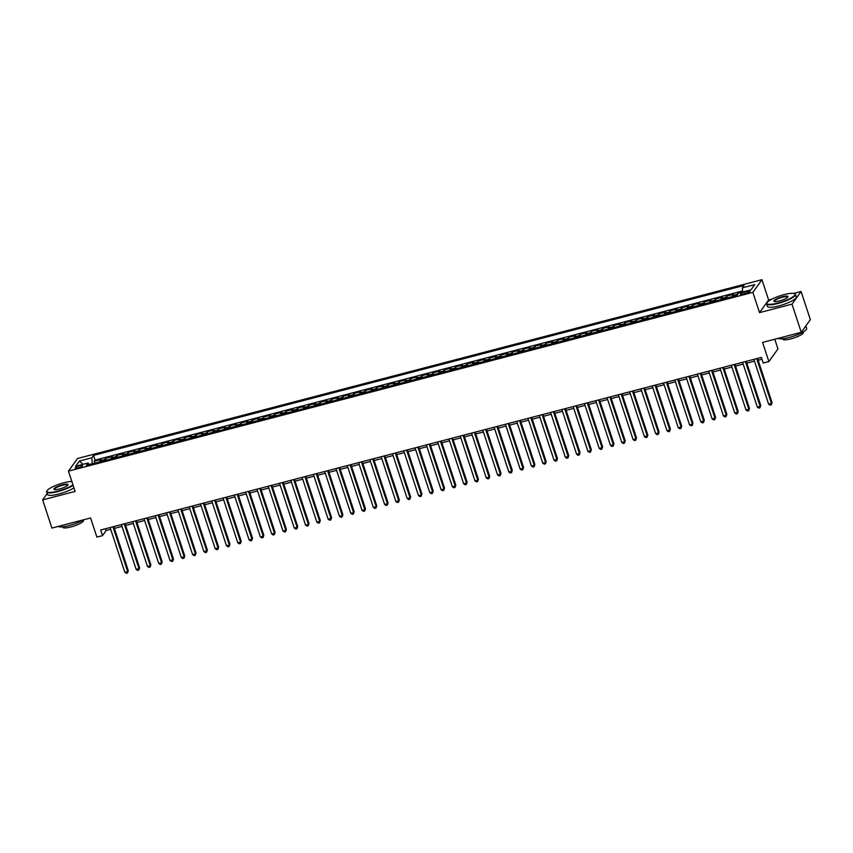 <?xml version="1.0" encoding="UTF-8"?>
<svg xmlns="http://www.w3.org/2000/svg" width="853" height="853" viewBox="0 0 853 853"><rect width="100%" height="100%" fill="white"/><g stroke="black" fill="none" stroke-linecap="round" stroke-linejoin="round"><path stroke-width="1.28" d="M78.103 467.934A3.881 0.832 -18.2 0 0 82.581 465.621A3.881 0.832 -18.2 0 0 79.67 465.738A3.881 0.832 -18.2 0 0 75.203 468.052A3.881 0.832 -18.2 0 0 78.103 467.934M761.953 279.699L77.538 458.487L68.453 471.144L752.868 292.355L761.953 279.699L768.617 299.979L759.533 312.635L792.01 304.148L801.095 291.491L793.653 293.432M771.912 299.115L768.617 299.979M801.095 291.491L810.35 319.651L801.266 332.307L762.582 342.416L768.884 361.565L777.968 348.909L774.78 339.227M47.171 493.599L42.65 499.901L51.905 528.071L90.589 517.963L96.89 537.113L102.531 535.641L106.22 530.502L110.719 529.329M792.01 304.148L801.266 332.307M742.675 291.886L738.016 293.101L738.186 293.635M732.311 296.641A4.851 1.333 -104.6 0 1 732.599 295.533L733.495 294.285L726.713 296.055L727.342 297.942M721.02 299.595A4.851 1.333 75.4 0 1 721.307 298.486L722.203 297.239L715.422 299.008L716.04 300.896M709.728 302.538A4.851 1.333 75.4 0 1 710.016 301.429L710.912 300.181L704.13 301.951L704.749 303.839M698.436 305.491A4.851 1.333 75.4 0 1 698.714 304.382L699.609 303.135L692.839 304.905L693.457 306.792M687.134 308.445A4.851 1.333 75.4 0 1 687.422 307.336L688.318 306.088L681.547 307.858L682.165 309.746M675.843 311.388A4.851 1.333 75.4 0 1 676.13 310.289L677.026 309.031L670.245 310.812L670.863 312.688M664.551 314.341A4.851 1.333 75.4 0 1 664.839 313.232L665.735 311.985L658.953 313.755L659.572 315.642M653.259 317.295A4.851 1.333 75.4 0 1 653.537 316.186L654.432 314.938L647.662 316.708L648.28 318.596M641.968 320.248A4.851 1.333 75.4 0 1 642.245 319.139L643.141 317.892L636.37 319.662L636.988 321.538M630.666 323.191A4.851 1.333 75.4 0 1 630.953 322.082L631.849 320.835L625.068 322.605L625.697 324.492M619.374 326.145A4.851 1.333 75.4 0 1 619.662 325.036L620.558 323.788L613.776 325.558L614.395 327.445M608.082 329.098A4.851 1.333 75.4 0 1 608.36 327.989L609.266 326.742L602.485 328.512L603.103 330.399M596.791 332.041A4.851 1.333 75.4 0 1 597.068 330.943L597.964 329.684L591.193 331.454L591.811 333.342M585.489 334.994A4.851 1.333 75.4 0 1 585.776 333.886L586.672 332.638L579.901 334.408L580.52 336.295M574.197 337.948A4.851 1.333 75.4 0 1 574.485 336.839L575.38 335.592L568.599 337.361L569.218 339.249M562.905 340.891A4.851 1.333 75.4 0 1 563.193 339.793L564.089 338.545L557.308 340.315L557.926 342.192M551.614 343.844A4.851 1.333 75.4 0 1 551.891 342.735L552.787 341.488L546.016 343.258L546.634 345.145M540.312 346.798A4.851 1.333 75.4 0 1 540.599 345.689L541.495 344.441L534.724 346.211L535.343 348.099M529.02 349.751A4.851 1.333 75.4 0 1 529.308 348.642L530.203 347.395L523.422 349.165L524.051 351.052M517.728 352.694A4.851 1.333 75.4 0 1 518.016 351.585L518.912 350.338L512.131 352.108L512.749 353.995M506.437 355.648A4.851 1.333 75.4 0 1 506.714 354.539L507.61 353.291L500.839 355.061L501.457 356.949M495.145 358.601A4.851 1.333 75.4 0 1 495.422 357.492L496.318 356.245L489.547 358.015L490.166 359.902M483.843 361.544A4.851 1.333 75.4 0 1 484.131 360.446L485.026 359.188L478.245 360.968L478.874 362.845M472.551 364.498A4.851 1.333 75.4 0 1 472.839 363.389L473.735 362.141L466.954 363.911L467.572 365.798M461.26 367.451A4.851 1.333 75.4 0 1 461.548 366.342L462.443 365.095L455.662 366.865L456.28 368.752M449.968 370.405A4.851 1.333 75.4 0 1 450.245 369.296L451.141 368.048L444.37 369.818L444.989 371.695M438.666 373.347A4.851 1.333 75.4 0 1 438.954 372.239L439.849 370.991L433.079 372.761L433.697 374.648M427.374 376.301A4.851 1.333 75.4 0 1 427.662 375.192L428.558 373.945L421.777 375.715L422.395 377.602M416.083 379.254A4.851 1.333 75.4 0 1 416.371 378.146L417.266 376.898L410.485 378.668L411.103 380.555M404.791 382.197A4.851 1.333 75.4 0 1 405.068 381.099L405.964 379.841L399.193 381.611L399.812 383.498M393.5 385.151A4.851 1.333 75.4 0 1 393.777 384.042L394.672 382.794L387.902 384.564L388.52 386.452M382.197 388.104A4.851 1.333 75.4 0 1 382.485 386.995L383.381 385.748L376.599 387.518L377.229 389.405M370.906 391.047A4.851 1.333 75.4 0 1 371.194 389.949L372.089 388.701L365.308 390.471L365.926 392.348M359.614 394.001A4.851 1.333 75.4 0 1 359.891 392.892L360.798 391.644L354.016 393.414L354.635 395.302M348.323 396.954A4.851 1.333 75.4 0 1 348.6 395.845L349.495 394.598L342.725 396.368L343.343 398.255M337.02 399.908A4.851 1.333 75.4 0 1 337.308 398.799L338.204 397.551L331.433 399.321L332.052 401.209M325.729 402.851A4.851 1.333 75.4 0 1 326.017 401.742L326.912 400.494L320.131 402.264L320.749 404.151M314.437 405.804A4.851 1.333 75.4 0 1 314.725 404.695L315.621 403.448L308.839 405.218L309.458 407.105M303.146 408.758A4.851 1.333 75.4 0 1 303.423 407.649L304.318 406.401L297.548 408.171L298.166 410.058M291.843 411.7A4.851 1.333 75.4 0 1 292.131 410.602L293.027 409.344L286.256 411.114L286.875 413.001M280.552 414.654A4.851 1.333 75.4 0 1 280.84 413.545L281.735 412.298L274.954 414.068L275.583 415.955M269.26 417.607A4.851 1.333 75.4 0 1 269.548 416.499L270.444 415.251L263.662 417.021L264.281 418.908M257.969 420.561A4.851 1.333 75.4 0 1 258.246 419.452L259.141 418.205L252.371 419.975L252.989 421.851M246.677 423.504A4.851 1.333 75.4 0 1 246.954 422.395L247.85 421.147L241.079 422.917L241.698 424.805M235.375 426.457A4.851 1.333 75.4 0 1 235.663 425.348L236.558 424.101L229.777 425.871L230.406 427.758M224.083 429.411A4.851 1.333 75.4 0 1 224.371 428.302L225.267 427.054L218.485 428.824L219.104 430.712M212.792 432.354A4.851 1.333 75.4 0 1 213.079 431.255L213.975 429.997L207.194 431.767L207.812 433.655M201.5 435.307A4.851 1.333 75.4 0 1 201.777 434.198L202.673 432.951L195.902 434.721L196.521 436.608M190.198 438.261A4.851 1.333 75.4 0 1 190.486 437.152L191.381 435.904L184.611 437.674L185.229 439.562M178.906 441.204A4.851 1.333 75.4 0 1 179.194 440.105L180.09 438.858L173.308 440.628L173.937 442.504M167.614 444.157A4.851 1.333 75.4 0 1 167.902 443.048L168.798 441.801L162.017 443.571L162.635 445.458M156.323 447.111A4.851 1.333 75.4 0 1 156.6 446.002L157.496 444.754L150.725 446.524L151.344 448.411M145.031 450.064A4.851 1.333 75.4 0 1 145.309 448.955L146.204 447.708L139.434 449.478L140.052 451.365M133.729 453.007A4.851 1.333 75.4 0 1 134.017 451.898L134.913 450.651L128.131 452.421L128.76 454.308M122.437 455.96A4.851 1.333 75.4 0 1 122.725 454.852L123.621 453.604L116.84 455.374L117.458 457.261M111.146 458.914A4.851 1.333 75.4 0 1 111.423 457.805L112.329 456.558L105.548 458.328L106.167 460.215M768.884 361.565L763.232 363.037L761.377 357.407L100.686 530.001L102.531 535.641M747.239 291.385L744.754 292.025A3.764 0.8 -18.2 0 0 740.415 294.264A3.764 0.8 -18.2 0 0 743.23 294.146L745.714 293.496A3.764 0.8 -18.2 0 0 750.054 291.268A3.764 0.8 -18.2 0 0 747.239 291.385L747.718 292.846M89.341 464.608L88.072 462.998L86.356 465.386L736.885 295.447L738.602 293.048L751.024 289.807L754.756 284.603L742.334 287.856L744.051 285.456L93.521 455.395L91.804 457.794L92.305 463.669L89.234 464.469M88.072 462.998L75.65 466.239L79.382 461.036L91.804 457.794M736.832 295.458A4.851 1.333 -104.6 0 1 737.12 294.349L738.016 293.101M742.6 290.969L95.078 460.13L94.257 461.27L94.875 463.158M99.854 461.857A4.851 1.333 75.4 0 1 100.132 460.759L101.027 459.5L94.257 461.27M104.365 460.684A4.851 1.333 -104.6 0 1 104.652 459.575L105.548 458.328M115.667 457.73A4.851 1.333 -104.6 0 1 115.944 456.622L116.84 455.374M126.958 454.777A4.851 1.333 -104.6 0 1 127.236 453.668L128.131 452.421M138.25 451.834A4.851 1.333 -104.6 0 1 138.538 450.725L139.434 449.478M149.542 448.881A4.851 1.333 -104.6 0 1 149.829 447.772L150.725 446.524M160.833 445.927A4.851 1.333 -104.6 0 1 161.121 444.818L162.017 443.571M172.135 442.974A4.851 1.333 -104.6 0 1 172.413 441.875L173.308 440.628M183.427 440.031A4.851 1.333 -104.6 0 1 183.715 438.922L184.611 437.674M194.719 437.077A4.851 1.333 -104.6 0 1 195.006 435.968L195.902 434.721M206.01 434.124A4.851 1.333 -104.6 0 1 206.298 433.025L207.194 431.767M217.312 431.181A4.851 1.333 -104.6 0 1 217.59 430.072L218.485 428.824M228.604 428.227A4.851 1.333 -104.6 0 1 228.881 427.118L229.777 425.871M239.896 425.274A4.851 1.333 -104.6 0 1 240.183 424.165L241.079 422.917M251.187 422.331A4.851 1.333 -104.6 0 1 251.475 421.222L252.371 419.975M262.479 419.377A4.851 1.333 -104.6 0 1 262.767 418.269L263.662 417.021M273.781 416.424A4.851 1.333 -104.6 0 1 274.058 415.315L274.954 414.068M285.073 413.47A4.851 1.333 -104.6 0 1 285.36 412.372L286.256 411.114M296.364 410.528A4.851 1.333 -104.6 0 1 296.652 409.419L297.548 408.171M307.656 407.574A4.851 1.333 -104.6 0 1 307.944 406.465L308.839 405.218M318.958 404.621A4.851 1.333 -104.6 0 1 319.235 403.512L320.131 402.264M330.25 401.678A4.851 1.333 -104.6 0 1 330.527 400.569L331.433 399.321M341.541 398.724A4.851 1.333 -104.6 0 1 341.829 397.615L342.725 396.368M352.833 395.771A4.851 1.333 -104.6 0 1 353.121 394.662L354.016 393.414M364.135 392.828A4.851 1.333 -104.6 0 1 364.412 391.719L365.308 390.471M375.427 389.874A4.851 1.333 -104.6 0 1 375.704 388.765L376.599 387.518M386.718 386.921A4.851 1.333 -104.6 0 1 387.006 385.812L387.902 384.564M398.01 383.967A4.851 1.333 -104.6 0 1 398.298 382.869L399.193 381.611M409.301 381.024A4.851 1.333 -104.6 0 1 409.589 379.916L410.485 378.668M420.604 378.071A4.851 1.333 -104.6 0 1 420.881 376.962L421.777 375.715M431.895 375.117A4.851 1.333 -104.6 0 1 432.183 374.009L433.079 372.761M443.187 372.175A4.851 1.333 -104.6 0 1 443.475 371.066L444.37 369.818M454.478 369.221A4.851 1.333 -104.6 0 1 454.766 368.112L455.662 366.865M465.781 366.268A4.851 1.333 -104.6 0 1 466.058 365.159L466.954 363.911M477.072 363.314A4.851 1.333 -104.6 0 1 477.349 362.216L478.245 360.968M488.364 360.371A4.851 1.333 -104.6 0 1 488.652 359.262L489.547 358.015M499.655 357.418A4.851 1.333 -104.6 0 1 499.943 356.309L500.839 355.061M510.947 354.464A4.851 1.333 -104.6 0 1 511.235 353.355L512.131 352.108M522.249 351.521A4.851 1.333 -104.6 0 1 522.526 350.412L523.422 349.165M533.541 348.568A4.851 1.333 -104.6 0 1 533.829 347.459L534.724 346.211M544.832 345.614A4.851 1.333 -104.6 0 1 545.12 344.505L546.016 343.258M556.124 342.671A4.851 1.333 -104.6 0 1 556.412 341.563L557.308 340.315M567.426 339.718A4.851 1.333 -104.6 0 1 567.703 338.609L568.599 337.361M578.718 336.764A4.851 1.333 -104.6 0 1 578.995 335.655L579.901 334.408M590.009 333.811A4.851 1.333 -104.6 0 1 590.297 332.713L591.193 331.454M601.301 330.868A4.851 1.333 -104.6 0 1 601.589 329.759L602.485 328.512M612.603 327.915A4.851 1.333 -104.6 0 1 612.88 326.806L613.776 325.558M623.895 324.961A4.851 1.333 -104.6 0 1 624.172 323.852L625.068 322.605M635.186 322.018A4.851 1.333 -104.6 0 1 635.474 320.909L636.37 319.662M646.478 319.065A4.851 1.333 -104.6 0 1 646.766 317.956L647.662 316.708M657.77 316.111A4.851 1.333 -104.6 0 1 658.058 315.002L658.953 313.755M669.072 313.158A4.851 1.333 -104.6 0 1 669.349 312.059L670.245 310.812M680.363 310.215A4.851 1.333 -104.6 0 1 680.651 309.106L681.547 307.858M691.655 307.261A4.851 1.333 -104.6 0 1 691.943 306.152L692.839 304.905M702.947 304.308A4.851 1.333 -104.6 0 1 703.235 303.21L704.13 301.951M714.249 301.365A4.851 1.333 -104.6 0 1 714.526 300.256L715.422 299.008M725.54 298.411A4.851 1.333 -104.6 0 1 725.818 297.302L726.713 296.055M759.533 312.635L752.868 292.355M42.65 499.901L75.117 491.424L68.453 471.144M114.366 528.38L122.011 526.376M125.658 525.427L133.313 523.433M136.96 522.473L144.605 520.479M148.251 519.53L155.896 517.526M159.543 516.577L167.188 514.572M170.835 513.623L178.48 511.629M182.137 510.67L189.782 508.676M193.428 507.727L201.073 505.722M204.72 504.773L212.365 502.78M216.012 501.82L223.657 499.826M227.303 498.877L234.959 496.872M238.605 495.924L246.25 493.93M249.897 492.97L257.542 490.976M261.189 490.017L268.834 488.023M272.48 487.074L280.136 485.069M283.782 484.12L291.427 482.126M295.074 481.167L302.719 479.173M306.366 478.224L314.011 476.219M317.657 475.27L325.302 473.276M328.959 472.317L336.604 470.323M340.251 469.374L347.896 467.369M351.543 466.42L359.188 464.416M362.834 463.467L370.479 461.473M374.126 460.513L381.781 458.519M385.428 457.571L393.073 455.566M396.72 454.617L404.365 452.623M408.011 451.663L415.656 449.67M419.303 448.721L426.948 446.716M430.605 445.767L438.25 443.773M441.897 442.814L449.542 440.82M453.188 439.86L460.833 437.866M464.48 436.917L472.125 434.913M475.771 433.964L483.427 431.97M487.074 431.01L494.719 429.016M498.365 428.067L506.01 426.063M509.657 425.114L517.302 423.12M520.948 422.16L528.604 420.166M532.251 419.218L539.896 417.213M543.542 416.264L551.187 414.259M554.834 413.31L562.479 411.317M566.125 410.357L573.77 408.363M577.428 407.414L585.073 405.41M588.719 404.461L596.364 402.467M600.011 401.507L607.656 399.513M611.302 398.564L618.947 396.56M622.594 395.611L630.25 393.617M633.896 392.657L641.541 390.663M645.188 389.704L652.833 387.71M656.479 386.761L664.124 384.756M667.771 383.807L675.416 381.813M679.073 380.854L686.718 378.86M690.365 377.911L698.01 375.906M701.656 374.957L709.301 372.964M712.948 372.004L720.593 370.01M724.24 369.061L731.895 367.057M735.542 366.108L743.187 364.103M746.833 363.154L754.478 361.16M758.125 360.201L761.974 359.198M105.623 528.711L106.22 530.502M742.686 291.982L742.334 287.856M95.078 460.13L93.521 455.395M79.382 461.036L82.912 464.341M756.718 358.623L771.432 403.405L768.617 404.141L753.892 359.369M757.539 358.409L772.05 402.552L771.251 404.834L770.12 405.132L768.617 404.141M772.05 402.552L771.251 404.834M777.947 303.018A14.81 3.156 -18.2 0 0 794.452 293.677A14.81 3.156 -18.2 0 0 783.939 294.669A14.81 3.156 -18.2 0 0 766.996 302.698A14.81 3.156 -18.2 0 0 777.947 303.018M794.452 293.677L794.9 293.88A15.173 3.231 161.8 0 1 795.465 294.434A15.173 3.231 161.8 0 1 777.979 303.455A15.173 3.231 161.8 0 1 766.644 303.913A15.173 3.231 161.8 0 1 766.762 303.135L766.996 302.698M779.439 300.928A7.4 1.578 161.8 0 1 774.183 301.418A7.4 1.578 161.8 0 1 782.436 296.748A7.4 1.578 161.8 0 1 787.916 296.908A7.4 1.578 161.8 0 1 779.439 300.928M787.756 297.143A7.037 1.503 -18.2 0 0 787.735 296.983A7.037 1.503 -18.2 0 0 782.478 297.196A7.037 1.503 -18.2 0 0 774.364 301.376A7.037 1.503 -18.2 0 0 774.449 301.514M805.829 325.953L806.65 328.458A15.173 3.231 161.8 0 1 789.164 337.468A15.173 3.231 161.8 0 1 778.149 338.353M805.733 326.091A15.173 3.231 161.8 0 1 804.805 327.381M803.313 331.913L803.462 332.371A10.918 2.324 161.8 0 1 790.88 338.865A10.918 2.324 161.8 0 1 782.713 339.195L782.564 338.737M795.465 294.434L796.275 296.919A15.173 3.231 161.8 0 1 778.8 305.928A15.173 3.231 161.8 0 1 767.455 306.398L766.644 303.913M71.833 481.423A14.81 3.156 -18.2 0 0 63.943 482.755A14.81 3.156 -18.2 0 0 47.011 490.784A14.81 3.156 -18.2 0 0 57.951 491.104A14.81 3.156 -18.2 0 0 72.974 484.899M73.123 485.357A15.173 3.231 161.8 0 1 57.993 491.541A15.173 3.231 161.8 0 1 46.648 492A15.173 3.231 161.8 0 1 46.776 491.221L47.011 490.784M59.454 489.014A7.4 1.578 161.8 0 1 54.187 489.505A7.4 1.578 161.8 0 1 62.45 484.835A7.4 1.578 161.8 0 1 67.92 484.994A7.4 1.578 161.8 0 1 59.454 489.014M67.76 485.229A7.037 1.503 -18.2 0 0 67.75 485.069A7.037 1.503 -18.2 0 0 62.482 485.282A7.037 1.503 -18.2 0 0 54.368 489.462A7.037 1.503 -18.2 0 0 54.453 489.601M83.733 519.754A15.173 3.231 161.8 0 1 69.178 525.555A15.173 3.231 161.8 0 1 58.153 526.44M83.317 519.999L83.477 520.458A10.918 2.324 161.8 0 1 70.884 526.951A10.918 2.324 161.8 0 1 62.717 527.282L62.568 526.823M73.944 487.841A15.173 3.231 161.8 0 1 58.804 494.015A15.173 3.231 161.8 0 1 47.459 494.484L46.648 492M745.415 361.576L760.14 406.359L757.315 407.094L742.6 362.312M746.247 361.363L760.759 405.506L759.959 407.787L758.829 408.086L757.315 407.094M760.759 405.506L759.959 407.787M734.124 364.53L748.849 409.312L746.023 410.048L731.298 365.265M734.945 364.316L749.456 408.448L748.667 410.741L747.537 411.029L746.023 410.048M749.456 408.448L748.667 410.741M722.832 367.483L737.557 412.255L734.732 413.001L720.007 368.219M723.653 367.259L738.165 411.402L737.376 413.684L736.246 413.982L734.732 413.001M738.165 411.402L737.376 413.684M711.541 370.426L726.255 415.208L723.44 415.944L708.715 371.162M712.362 370.213L726.873 414.355L726.074 416.637L724.954 416.936L723.44 415.944M726.873 414.355L726.074 416.637M700.238 373.379L714.963 418.162L712.138 418.898L697.423 374.115M701.07 373.166L715.582 417.309L714.782 419.591L713.652 419.879L712.138 418.898M715.582 417.309L714.782 419.591M688.947 376.333L703.672 421.105L700.846 421.851L686.121 377.069M689.778 376.12L704.29 420.252L703.49 422.534L702.36 422.832L700.846 421.851M704.29 420.252L703.49 422.534M677.655 379.276L692.38 424.058L689.555 424.794L674.83 380.022M678.476 379.063L692.988 423.205L692.199 425.487L691.069 425.786L689.555 424.794M692.988 423.205L692.199 425.487M666.364 382.229L681.089 427.012L678.263 427.748L663.538 382.965M667.185 382.016L681.696 426.159L680.907 428.441L679.777 428.739L678.263 427.748M681.696 426.159L680.907 428.441M655.072 385.183L669.786 429.965L666.971 430.701L652.246 385.919M655.893 384.97L670.405 429.102L669.605 431.394L668.475 431.682L666.971 430.701M670.405 429.102L669.605 431.394M643.77 388.136L658.495 432.908L655.669 433.644L640.944 388.872M644.601 387.912L659.113 432.055L658.313 434.337L657.183 434.635L655.669 433.644M659.113 432.055L658.313 434.337M632.478 391.079L647.203 435.862L644.378 436.597L629.653 391.815M633.299 390.866L647.811 435.009L647.022 437.29L645.892 437.589L644.378 436.597M647.811 435.009L647.022 437.29M621.187 394.033L635.911 438.815L633.086 439.551L618.361 394.768M622.008 393.819L636.519 437.952L635.73 440.244L634.6 440.532L633.086 439.551M636.519 437.952L635.73 440.244M609.895 396.986L624.609 441.758L621.794 442.504L607.069 397.722M610.716 396.762L625.228 440.905L624.428 443.187L623.298 443.485L621.794 442.504M625.228 440.905L624.428 443.187M598.593 399.929L613.318 444.712L610.492 445.447L595.778 400.675M599.424 399.716L613.936 443.859L613.136 446.14L612.006 446.439L610.492 445.447M613.936 443.859L613.136 446.14M587.301 402.883L602.026 447.665L599.201 448.401L584.476 403.618M588.122 402.669L602.644 446.812L601.845 449.094L600.715 449.382L599.201 448.401M602.644 446.812L601.845 449.094M576.01 405.836L590.734 450.608L587.909 451.354L573.184 406.572M576.831 405.623L591.342 449.755L590.553 452.047L589.423 452.335L587.909 451.354M591.342 449.755L590.553 452.047M564.718 408.779L579.443 453.561L576.617 454.297L561.892 409.525M565.539 408.566L580.051 452.708L579.251 454.99L578.131 455.289L576.617 454.297M580.051 452.708L579.251 454.99M553.416 411.732L568.141 456.515L565.315 457.251L550.601 412.468M554.247 411.519L568.759 455.662L567.959 457.944L566.829 458.242L565.315 457.251M568.759 455.662L567.959 457.944M542.124 414.686L556.849 459.468L554.024 460.204L539.299 415.422M542.956 414.473L557.467 458.605L556.668 460.897L555.538 461.185L554.024 460.204M557.467 458.605L556.668 460.897M530.833 417.639L545.557 462.411L542.732 463.147L528.007 418.375M531.654 417.416L546.165 461.558L545.376 463.84L544.246 464.139L542.732 463.147M546.165 461.558L545.376 463.84M519.541 420.582L534.266 465.365L531.44 466.101L516.715 421.318M520.362 420.369L534.874 464.512L534.085 466.794L532.954 467.092L531.44 466.101M534.874 464.512L534.085 466.794M508.249 423.536L522.964 468.318L520.149 469.054L505.424 424.272M509.07 423.323L523.582 467.465L522.782 469.747L521.652 470.035L520.149 469.054M523.582 467.465L522.782 469.747M496.947 426.489L511.672 471.261L508.846 472.008L494.132 427.225M497.779 426.265L512.29 470.408L511.491 472.69L510.361 472.988L508.846 472.008M512.29 470.408L511.491 472.69M485.656 429.432L500.38 474.215L497.555 474.95L482.83 430.179M486.477 429.219L500.988 473.362L500.199 475.643L499.069 475.942L497.555 474.95M500.988 473.362L500.199 475.643M474.364 432.386L489.089 477.168L486.263 477.904L471.538 433.121M475.185 432.172L489.697 476.315L488.908 478.597L487.777 478.896L486.263 477.904M489.697 476.315L488.908 478.597M463.072 435.339L477.787 480.122L474.972 480.857L460.247 436.075M463.893 435.126L478.405 479.258L477.605 481.55L476.486 481.838L474.972 480.857M478.405 479.258L477.605 481.55M451.77 438.293L466.495 483.065L463.669 483.8L448.955 439.028M452.602 438.069L467.113 482.212L466.314 484.493L465.184 484.792L463.669 483.8M467.113 482.212L466.314 484.493M440.479 441.236L455.203 486.018L452.378 486.754L437.653 441.971M441.31 441.022L455.822 485.165L455.022 487.447L453.892 487.745L452.378 486.754M455.822 485.165L455.022 487.447M429.187 444.189L443.912 488.972L441.086 489.707L426.361 444.925M430.008 443.976L444.52 488.108L443.731 490.4L442.6 490.688L441.086 489.707M444.52 488.108L443.731 490.4M417.895 447.143L432.62 491.914L429.795 492.661L415.07 447.878M418.716 446.919L433.228 491.061L432.439 493.343L431.309 493.642L429.795 492.661M433.228 491.061L432.439 493.343M406.604 450.085L421.318 494.868L418.503 495.604L403.778 450.832M407.425 449.872L421.936 494.015L421.137 496.297L420.007 496.595L418.503 495.604M421.936 494.015L421.137 496.297M395.302 453.039L410.026 497.821L407.201 498.557L392.487 453.775M396.133 452.826L410.645 496.968L409.845 499.25L408.715 499.538L407.201 498.557M410.645 496.968L409.845 499.25M384.01 455.992L398.735 500.764L395.909 501.511L381.184 456.728M384.831 455.779L399.343 499.911L398.554 502.204L397.423 502.492L395.909 501.511M399.343 499.911L398.554 502.204M372.718 458.935L387.443 503.718L384.618 504.454L369.893 459.682M373.539 458.722L388.051 502.865L387.262 505.147L386.132 505.445L384.618 504.454M388.051 502.865L387.262 505.147M361.427 461.889L376.141 506.671L373.326 507.407L358.601 462.625M362.248 461.676L376.759 505.818L375.96 508.1L374.83 508.399L373.326 507.407M376.759 505.818L375.96 508.1M350.125 464.842L364.849 509.625L362.024 510.361L347.31 465.578M350.956 464.629L365.468 508.761L364.668 511.054L363.538 511.342L362.024 510.361M365.468 508.761L364.668 511.054M338.833 467.796L353.558 512.568L350.732 513.303L336.007 468.532M339.654 467.572L354.176 511.715L353.377 513.996L352.246 514.295L350.732 513.303M354.176 511.715L353.377 513.996M327.541 470.739L342.266 515.521L339.441 516.257L324.716 471.474M328.362 470.525L342.874 514.668L342.085 516.95L340.955 517.249L339.441 516.257M342.874 514.668L342.085 516.95M316.25 473.692L330.975 518.475L328.149 519.21L313.424 474.428M317.071 473.479L331.582 517.622L330.793 519.904L329.663 520.191L328.149 519.21M331.582 517.622L330.793 519.904M304.947 476.646L319.672 521.418L316.847 522.164L302.133 477.381M305.779 476.422L320.291 520.565L319.491 522.846L318.361 523.145L316.847 522.164M320.291 520.565L319.491 522.846M293.656 479.589L308.381 524.371L305.555 525.107L290.83 480.335M294.488 479.375L308.999 523.518L308.2 525.8L307.069 526.098L305.555 525.107M308.999 523.518L308.2 525.8M282.364 482.542L297.089 527.325L294.264 528.06L279.539 483.278M283.185 482.329L297.697 526.472L296.908 528.753L295.778 529.052L294.264 528.06M297.697 526.472L296.908 528.753M271.073 485.496L285.798 530.278L282.972 531.014L268.247 486.231M271.894 485.282L286.405 529.414L285.616 531.707L284.486 531.995L282.972 531.014M286.405 529.414L285.616 531.707M259.781 488.449L274.495 533.221L271.68 533.957L256.956 489.185M260.602 488.225L275.114 532.368L274.314 534.65L273.184 534.948L271.68 533.957M275.114 532.368L274.314 534.65M248.479 491.392L263.204 536.174L260.378 536.91L245.664 492.128M249.311 491.179L263.822 535.321L263.023 537.603L261.892 537.902L260.378 536.91M263.822 535.321L263.023 537.603M237.187 494.345L251.912 539.128L249.087 539.864L234.362 495.081M238.008 494.132L252.531 538.264L251.731 540.557L250.601 540.845L249.087 539.864M252.531 538.264L251.731 540.557M225.896 497.299L240.621 542.071L237.795 542.817L223.07 498.035M226.717 497.075L241.228 541.218L240.439 543.5L239.309 543.798L237.795 542.817M241.228 541.218L240.439 543.5M214.604 500.242L229.318 545.024L226.503 545.76L211.779 500.988M215.425 500.029L229.937 544.171L229.137 546.453L228.018 546.752L226.503 545.76M229.937 544.171L229.137 546.453M203.302 503.195L218.027 547.978L215.201 548.714L200.487 503.931M204.134 502.982L218.645 547.125L217.846 549.407L216.715 549.695L215.201 548.714M218.645 547.125L217.846 549.407M192.01 506.149L206.735 550.921L203.91 551.667L189.185 506.885M192.842 505.936L207.354 550.068L206.554 552.36L205.424 552.648L203.91 551.667M207.354 550.068L206.554 552.36M180.719 509.092L195.444 553.874L192.618 554.61L177.893 509.838M181.54 508.878L196.051 553.021L195.262 555.303L194.132 555.602L192.618 554.61M196.051 553.021L195.262 555.303M169.427 512.045L184.152 556.828L181.326 557.563L166.602 512.781M170.248 511.832L184.76 555.975L183.971 558.257L182.841 558.555L181.326 557.563M184.76 555.975L183.971 558.257M158.136 514.999L172.85 559.781L170.035 560.517L155.31 515.734M158.957 514.785L173.468 558.918L172.669 561.21L171.538 561.498L170.035 560.517M173.468 558.918L172.669 561.21M146.833 517.952L161.558 562.724L158.733 563.46L144.018 518.688M147.665 517.728L162.177 561.871L161.377 564.153L160.247 564.451L158.733 563.46M162.177 561.871L161.377 564.153M135.542 520.895L150.267 565.678L147.441 566.413L132.716 521.631M136.363 520.682L150.874 564.825L150.085 567.106L148.955 567.405L147.441 566.413M150.874 564.825L150.085 567.106M124.25 523.849L138.975 568.631L136.149 569.367L121.425 524.584M125.071 523.635L139.583 567.778L138.794 570.06L137.664 570.348L136.149 569.367M139.583 567.778L138.794 570.06M112.959 526.802L127.673 571.574L124.858 572.32L110.133 527.538M113.78 526.578L128.291 570.721L127.492 573.003L126.372 573.301L124.858 572.32M128.291 570.721L127.492 573.003M732.599 295.533L737.12 294.349M100.132 460.759L104.652 459.575M111.423 457.805L115.944 456.622M122.725 454.852L127.236 453.668M134.017 451.898L138.538 450.725M145.309 448.955L149.829 447.772M156.6 446.002L161.121 444.818M167.902 443.048L172.413 441.875M179.194 440.105L183.715 438.922M190.486 437.152L195.006 435.968M201.777 434.198L206.298 433.025M213.079 431.255L217.59 430.072M224.371 428.302L228.881 427.118M235.663 425.348L240.183 424.165M246.954 422.395L251.475 421.222M258.246 419.452L262.767 418.269M269.548 416.499L274.058 415.315M280.84 413.545L285.36 412.372M292.131 410.602L296.652 409.419M303.423 407.649L307.944 406.465M314.725 404.695L319.235 403.512M326.017 401.742L330.527 400.569M337.308 398.799L341.829 397.615M348.6 395.845L353.121 394.662M359.891 392.892L364.412 391.719M371.194 389.949L375.704 388.765M382.485 386.995L387.006 385.812M393.777 384.042L398.298 382.869M405.068 381.099L409.589 379.916M416.371 378.146L420.881 376.962M427.662 375.192L432.183 374.009M438.954 372.239L443.475 371.066M450.245 369.296L454.766 368.112M461.548 366.342L466.058 365.159M472.839 363.389L477.349 362.216M484.131 360.446L488.652 359.262M495.422 357.492L499.943 356.309M506.714 354.539L511.235 353.355M518.016 351.585L522.526 350.412M529.308 348.642L533.829 347.459M540.599 345.689L545.12 344.505M551.891 342.735L556.412 341.563M563.193 339.793L567.703 338.609M574.485 336.839L578.995 335.655M585.776 333.886L590.297 332.713M597.068 330.943L601.589 329.759M608.36 327.989L612.88 326.806M619.662 325.036L624.172 323.852M630.953 322.082L635.474 320.909M642.245 319.139L646.766 317.956M653.537 316.186L658.058 315.002M664.839 313.232L669.349 312.059M676.13 310.289L680.651 309.106M687.422 307.336L691.943 306.152M698.714 304.382L703.235 303.21M710.016 301.429L714.526 300.256M721.307 298.486L725.818 297.302M745.277 293.613L744.754 292.025"/></g></svg>
